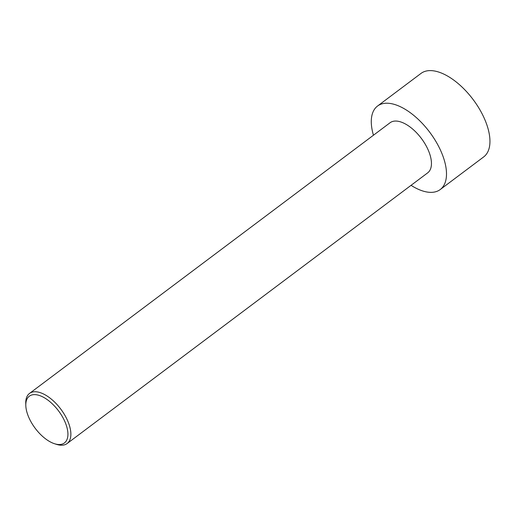 <?xml version="1.0" encoding="UTF-8"?>
<svg xmlns="http://www.w3.org/2000/svg" width="515" height="515" viewBox="0 0 515 515"><rect width="100%" height="100%" fill="white"/><g stroke="black" fill="none" stroke-linecap="round" stroke-linejoin="round"><path stroke-width="0.77" d="M373.452 135.226A52.208 26.001 53.1 0 1 377.547 106.039L420.993 73.426A52.208 26.001 53.1 0 1 473.131 99.562A52.208 26.001 53.1 0 1 483.675 156.927L440.235 189.539A52.208 26.001 53.1 0 1 411.06 185.329M377.547 106.039A52.208 26.001 53.1 0 1 429.684 132.181A52.208 26.001 53.1 0 1 440.235 189.539M54.539 443.73L56.541 444.368A31.325 15.604 -126.9 0 0 67.117 443.537A31.325 15.604 -126.9 0 0 68.959 424.109A31.325 15.604 -126.9 0 0 50.232 398.243A31.325 15.604 -126.9 0 0 29.503 393.434A31.325 15.604 -126.9 0 0 25.75 403.361L25.808 405.453A29.233 14.562 -126.9 0 0 54.539 443.73A29.233 14.562 -126.9 0 0 66.139 424.824A29.233 14.562 -126.9 0 0 42.249 396.647A29.233 14.562 -126.9 0 0 25.808 405.453M29.503 393.434L390.087 122.737A31.325 15.604 53.1 0 1 421.367 138.426A31.325 15.604 53.1 0 1 427.695 172.84L67.117 443.537"/></g></svg>
